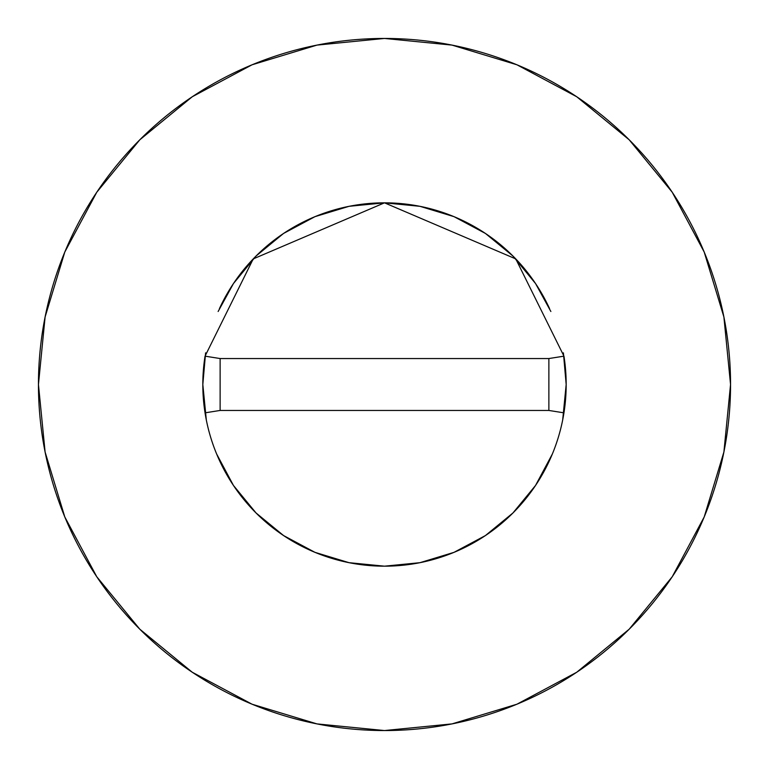 <?xml version="1.0" encoding="UTF-8"?>
<svg xmlns="http://www.w3.org/2000/svg" width="769" height="769" viewBox="0 0 769 769"><rect width="100%" height="100%" fill="white"/><g stroke="black" fill="none" stroke-linecap="round" stroke-linejoin="round"><path stroke-width="1.15" d="M206.313 419.941L202.824 384.5A181.676 181.676 0 0 1 205.044 356.162A181.676 181.676 0 0 0 202.824 384.5L205.602 352.856M563.398 352.856L566.176 384.5A181.676 181.676 0 0 0 563.946 356.143A181.676 181.676 0 0 1 566.176 384.5L562.687 419.941M549.556 308.6A181.676 181.676 0 0 0 219.444 308.6M205.044 356.162L220.126 358.546L205.044 356.162L253.222 258.913L384.5 202.824L515.778 258.913L563.956 356.162L548.874 358.546L563.956 356.162L515.778 258.913L384.5 202.824L253.222 258.913L205.044 356.162A181.676 181.676 0 0 0 205.044 412.838A181.676 181.676 0 0 1 202.824 384.5A181.676 181.676 0 0 0 384.5 566.176A181.676 181.676 0 0 0 566.176 384.5A181.676 181.676 0 0 1 384.5 566.176A181.676 181.676 0 0 1 205.044 412.838L220.126 410.454L205.044 412.838M38.45 384.5A346.05 346.05 0 0 1 384.5 38.45A346.05 346.05 0 0 1 730.55 384.5A346.05 346.05 0 0 1 384.5 730.55A346.05 346.05 0 0 1 38.45 384.5L45.102 452.009L64.788 516.931L96.769 576.76L139.804 629.196L192.24 672.231L252.069 704.212L316.991 723.898L384.5 730.55L452.009 723.898L516.931 704.212L576.76 672.231L629.196 629.196L672.231 576.76L704.212 516.931L723.898 452.009L730.55 384.5L723.898 316.991L704.212 252.069L672.231 192.24L629.196 139.804L576.76 96.769L516.931 64.788L452.009 45.102L384.5 38.45L316.991 45.102L252.069 64.788L192.24 96.769L139.804 139.804L96.769 192.24L64.788 252.069L45.102 316.991L38.45 384.5M552.344 454.027L535.56 485.431L512.961 512.961L485.431 535.56L454.027 552.344L419.941 562.687L384.5 566.176L349.059 562.687L314.973 552.344L283.569 535.56L256.039 512.961L233.44 485.431L216.656 454.027M218.136 311.493L233.44 283.569L256.039 256.039L283.569 233.44L314.973 216.656L349.059 206.313L384.5 202.824L419.941 206.313L454.027 216.656L485.431 233.44L512.961 256.039L535.56 283.569L550.864 311.493M672.231 192.24L629.196 139.804L576.846 96.836M192.24 96.769L139.804 139.804L96.836 192.154M96.769 576.76L139.804 629.196L192.154 672.164M576.76 672.231L629.196 629.196L672.164 576.846M563.956 412.838L548.874 410.454L563.956 412.838A181.676 181.676 0 0 0 563.956 356.162M548.874 358.546L220.126 358.546L220.126 410.454L548.874 410.454L548.874 358.546L220.126 358.546L220.126 410.454L548.874 410.454L548.874 358.546"/></g></svg>
